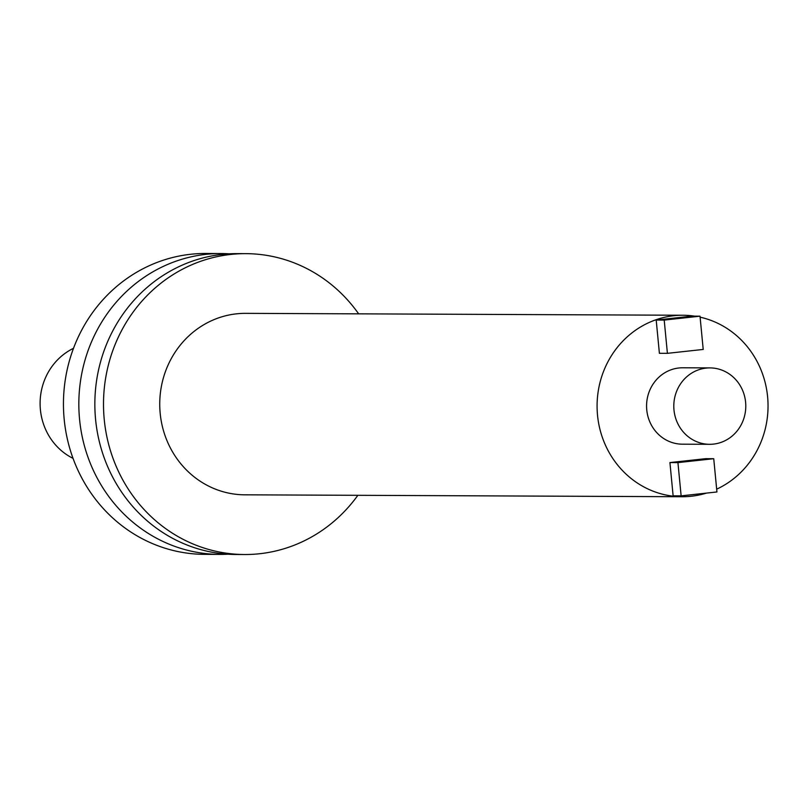 <?xml version="1.0" encoding="UTF-8"?>
<svg xmlns="http://www.w3.org/2000/svg" width="808" height="808" viewBox="0 0 808 808"><rect width="100%" height="100%" fill="white"/><g stroke="black" fill="none" stroke-linecap="round" stroke-linejoin="round"><path stroke-width="1.21" d="M73.518 348.309A60.6 57.095 90.2 0 0 40.4 409.636A60.6 57.095 90.2 0 0 73.033 458.368M219.897 554.409L204.515 554.349A150.429 141.713 -89.8 0 1 64.186 419.281A150.429 141.713 -89.8 0 1 205.828 253.48L221.2 253.55A150.429 141.713 90.2 0 0 79.568 419.352A150.429 141.713 90.2 0 0 219.897 554.409A150.429 141.713 90.2 0 0 227.906 554.207M682.164 496.728L244.824 494.819A90.738 85.476 -89.8 0 1 159.843 408.545A90.738 85.476 -89.8 0 1 236.532 313.827A90.738 85.476 -89.8 0 1 245.612 313.353L682.962 315.251A90.738 85.476 90.2 0 0 597.082 405.616A90.738 85.476 90.2 0 0 682.164 496.728A90.738 85.476 90.2 0 0 706.434 493.102M357.863 495.314A150.429 141.713 -89.8 0 1 244.561 554.52A150.429 141.713 -89.8 0 1 103.505 403.475A150.429 141.713 -89.8 0 1 245.874 253.651A150.429 141.713 -89.8 0 1 358.651 313.837M745.602 402.202A38.208 35.996 90.2 0 0 709.959 367.903A38.208 35.996 90.2 0 0 673.801 405.949A38.208 35.996 90.2 0 0 709.626 444.309A38.208 35.996 90.2 0 0 745.602 402.202M713.737 458.702L716.938 491.961L681.134 495.859L673.125 495.829L669.923 462.57L705.727 458.671L713.737 458.702L677.932 462.61L681.134 495.859M709.959 367.903L682.73 367.781A38.208 35.996 90.2 0 0 678.902 367.983A38.208 35.996 90.2 0 0 646.612 407.868A38.208 35.996 90.2 0 0 682.396 444.188L709.626 444.309M677.932 462.61L669.923 462.57M667.408 353.338L703.212 349.44L700.011 316.18L664.206 320.089L667.408 353.338L659.399 353.308L656.197 320.049L692.001 316.15L700.011 316.18M664.206 320.089L656.197 320.049M716.666 489.173A90.738 85.476 90.2 0 0 767.6 396.718A90.738 85.476 90.2 0 0 700.112 317.17M694.678 316.16A90.738 85.476 90.2 0 0 682.962 315.251M245.874 253.651L237.219 253.621A150.429 141.713 90.2 0 0 94.849 403.434A150.429 141.713 90.2 0 0 235.916 554.48L244.561 554.52M229.209 253.823A150.429 141.713 90.2 0 0 221.2 253.55"/></g></svg>
